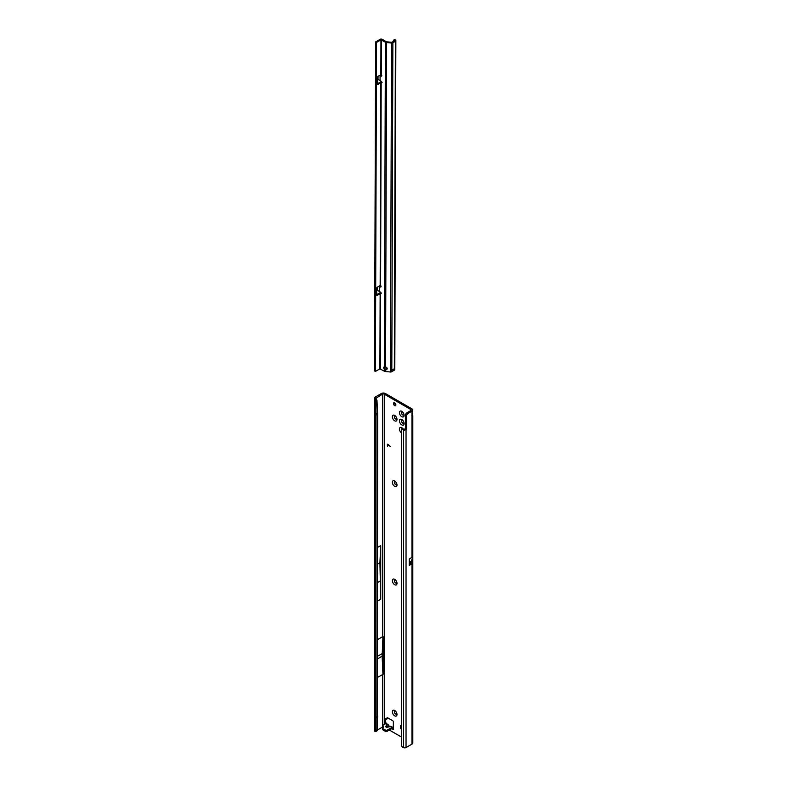 <?xml version="1.0" encoding="UTF-8"?>
<svg xmlns="http://www.w3.org/2000/svg" width="787" height="787" viewBox="0 0 787 787"><rect width="100%" height="100%" fill="white"/><g stroke="black" fill="none" stroke-linecap="round" stroke-linejoin="round"><path stroke-width="1.18" d="M389.899 726.342A1.633 0.502 76.8 0 1 389.998 726.273A1.633 0.502 76.8 0 1 390.372 726.539L391.621 727.257L390.952 726.362A1.633 1.249 -92.2 0 0 390.401 726.224L390.401 726.224A1.633 1.249 -92.2 0 0 390.096 726.283M386.525 723.676L387.932 724.493L386.997 724.591L386.023 725.978A1.633 1.23 -144.9 0 1 387.184 726.726L386.535 726.932L387.499 726.903A1.633 0.502 76.8 0 1 387.598 726.844L390.401 726.224L392.988 727.365M394.671 715.826A3.296 1.899 60 0 1 392.349 711.792A3.296 1.899 60 0 1 394.671 710.454L394.671 710.454A3.296 1.899 60 0 1 397.002 714.488A3.296 1.899 60 0 1 394.671 715.826M395.241 710.858A1.879 1.082 -120 0 0 394.73 710.936A1.879 1.082 -120 0 0 394.444 712.442A1.879 1.082 -120 0 0 395.674 714.104A1.879 1.082 -120 0 0 396.618 714.193A1.879 1.082 -120 0 0 396.933 713.789M394.671 584.702A3.296 1.899 60 0 1 392.349 580.668A3.296 1.899 60 0 1 394.671 579.33L394.671 579.33A3.296 1.899 60 0 1 397.002 583.364A3.296 1.899 60 0 1 394.671 584.702M395.241 579.734A1.879 1.082 -120 0 0 394.73 579.812A1.879 1.082 -120 0 0 394.444 581.318A1.879 1.082 -120 0 0 395.674 582.98A1.879 1.082 -120 0 0 396.618 583.069A1.879 1.082 -120 0 0 396.933 582.665M394.671 486.356A3.296 1.899 60 0 1 392.349 482.323A3.296 1.899 60 0 1 394.671 480.985L394.671 480.985A3.296 1.899 60 0 1 397.002 485.018A3.296 1.899 60 0 1 394.671 486.356M395.241 481.398A1.879 1.082 -120 0 0 394.73 481.467A1.879 1.082 -120 0 0 394.444 482.972A1.879 1.082 -120 0 0 395.674 484.635A1.879 1.082 -120 0 0 396.618 484.723A1.879 1.082 -120 0 0 396.933 484.32M394.671 420.799A3.296 1.899 60 0 1 392.349 416.766A3.296 1.899 60 0 1 394.671 415.418L394.671 415.418A3.296 1.899 60 0 1 397.002 419.451A3.296 1.899 60 0 1 394.671 420.799M395.241 415.831A1.879 1.082 -120 0 0 394.73 415.9A1.879 1.082 -120 0 0 394.444 417.415A1.879 1.082 -120 0 0 395.674 419.068A1.879 1.082 -120 0 0 396.618 419.166A1.879 1.082 -120 0 0 396.933 418.753M401.773 424.891A3.296 1.899 60 0 1 399.442 420.858A3.296 1.899 60 0 1 401.773 419.52L401.773 419.52A3.296 1.899 60 0 1 404.105 423.554A3.296 1.899 60 0 1 401.773 424.891M402.344 419.933A1.879 1.082 -120 0 0 401.832 420.002A1.879 1.082 -120 0 0 401.537 421.507A1.879 1.082 -120 0 0 402.767 423.17A1.879 1.082 -120 0 0 403.711 423.258A1.879 1.082 -120 0 0 404.026 422.855M401.773 416.697A3.296 1.899 60 0 1 399.442 412.663A3.296 1.899 60 0 1 401.773 411.326L401.773 411.326A3.296 1.899 60 0 1 404.105 415.359A3.296 1.899 60 0 1 401.773 416.697M402.344 411.729A1.879 1.082 -120 0 0 401.832 411.808A1.879 1.082 -120 0 0 401.537 413.313A1.879 1.082 -120 0 0 402.767 414.975A1.879 1.082 -120 0 0 403.711 415.064A1.879 1.082 -120 0 0 404.026 414.66M401.527 432.929A3.296 1.899 60 0 1 399.442 428.915A3.296 1.899 60 0 1 401.773 427.715L401.773 427.715A3.296 1.899 60 0 1 403.141 429.013M402.344 428.128A1.879 1.082 -120 0 0 401.832 428.197A1.879 1.082 -120 0 0 401.685 430.096M377.662 573.497L377.662 572.995M394.671 402.895A1.692 0.974 -120 0 0 393.825 402.816A1.692 0.974 -120 0 0 393.569 404.174A1.692 0.974 -120 0 0 394.671 405.659A1.692 0.974 -120 0 0 395.517 405.748A1.692 0.974 -120 0 0 395.782 404.39A1.692 0.974 -120 0 0 394.671 402.895M394.592 402.855A1.692 0.974 -120 0 0 395.782 405.02A1.692 0.974 -120 0 0 395.871 405.069M394.789 710.907A1.879 1.082 -120 0 0 394.572 712.432A1.879 1.082 -120 0 0 395.782 714.035A1.879 1.082 -120 0 0 396.668 714.153M394.789 579.783A1.879 1.082 -120 0 0 394.572 581.308A1.879 1.082 -120 0 0 395.782 582.911A1.879 1.082 -120 0 0 396.668 583.029M394.789 481.437A1.879 1.082 -120 0 0 394.572 482.962A1.879 1.082 -120 0 0 395.782 484.566A1.879 1.082 -120 0 0 396.668 484.694M401.882 428.167A1.879 1.082 -120 0 0 401.773 429.977M401.882 419.973A1.879 1.082 -120 0 0 401.665 421.498A1.879 1.082 -120 0 0 402.885 423.101A1.879 1.082 -120 0 0 403.761 423.229M394.789 415.87A1.879 1.082 -120 0 0 394.572 417.395A1.879 1.082 -120 0 0 395.782 419.009A1.879 1.082 -120 0 0 396.668 419.127M401.882 411.778A1.879 1.082 -120 0 0 401.665 413.303A1.879 1.082 -120 0 0 402.885 414.906A1.879 1.082 -120 0 0 403.761 415.034M404.941 429.023L403.023 429.84A1.879 1.23 -127.5 0 0 401.882 429.879A1.879 1.23 -127.5 0 0 401.527 430.725L401.527 745.22A1.879 1.23 -127.5 0 0 403.023 747.404L403.583 747.65A1.879 1.082 0 0 0 406.043 747.552L411.975 744.128A2.823 1.633 0 0 0 412.801 742.977L412.801 415.664L411.975 415.851A1.879 1.082 -60 0 1 411.975 414.739L412.801 410.047A2.823 1.633 180 0 1 411.975 411.198L407.892 413.549A1.879 1.082 120 0 0 406.564 415.861L406.564 428.148A1.879 1.082 -60 0 1 406.043 429.663L404.941 429.023A1.879 1.082 -60 0 0 405.453 427.508L405.453 415.211A1.879 1.082 120 0 1 406.781 412.909L410.863 410.558A1.259 0.728 180 0 0 411.237 410.047A1.259 0.728 180 0 0 410.863 409.525L384.253 394.159A1.259 0.728 180 0 0 382.472 394.159L382.472 636.772L377.662 639.556M401.527 725.319A1.879 1.082 -120 0 0 400.829 725.339A1.879 1.082 -120 0 0 400.445 726.204L400.445 727.227A1.879 1.082 -120 0 0 401.527 729.362M389.349 730.041L401.527 737.065M384.469 724.404L384.469 722.751L385.581 721.866L385.581 722.555L385.581 718.905M393.343 729.529L391.788 728.634L393.343 729.529L393.343 721.846A0.944 0.541 -120 0 0 392.674 720.695L387.598 717.764A0.944 0.541 -120 0 0 386.958 717.96L386.692 718.974A0.944 0.541 60 0 1 386.043 719.17L385.138 718.649A0.944 0.541 -120 0 0 384.469 719.033L385.079 724.06M388.05 444.507L387.519 446.455L387.529 444.202L390.46 446.642L387.686 444.38M388.276 726.686L387.184 726.726L388.158 725.339A1.633 1.23 35.1 0 0 386.997 724.591L385.581 723.696L382.698 725.437A0.944 0.541 -0 0 0 382.698 726.204L383.299 726.549A0.944 0.541 180 0 1 383.446 727.198L382.708 727.945A0.944 0.541 -0 0 0 382.856 728.595L385.581 730.169A0.944 0.541 -0 0 0 386.909 730.169L392.693 727.237M386.899 726.942L387.598 726.844A1.633 0.502 76.8 0 1 387.971 727.099L390.372 726.539L393.126 728.123L391.621 727.257M382.708 729.224A0.944 0.541 -0 0 0 382.856 729.874L385.581 731.448A0.944 0.541 -0 0 0 386.909 731.448L391.788 728.634L391.7 727.404M382.423 725.821L382.423 727.099A0.944 0.541 -0 0 0 382.698 727.483L382.994 727.65M411.975 414.129C413.018 415.723 413.018 416.303 411.975 415.851L411.975 557.403L412.703 557.511L412.703 563.118A2.823 1.633 180 0 1 411.975 563.836L411.975 744.128M409.22 563.423L411.06 562.312A1.259 0.728 180 0 1 411.237 562.675A1.259 0.728 180 0 1 410.863 563.187L409.22 564.141M409.27 563.344L409.279 558.957L409.22 565.42L411.975 563.836M409.279 558.957L411.975 557.403M382.472 725.634L382.472 674.518A1.259 0.728 180 0 1 383.062 674.321L377.662 677.302M382.472 636.772A1.259 0.728 0 0 1 383.062 636.585L383.062 674.321M382.423 727.129L377.278 730.1L377.662 414.365L376.973 400.376L375.802 398.173L374.809 398.261A1.879 1.082 180 0 1 374.661 397.838A1.879 1.082 180 0 1 375.212 397.071L381.37 393.52A2.823 1.633 180 0 1 385.364 393.52L411.975 408.886A2.823 1.633 180 0 1 412.801 410.047M382.472 394.159L375.92 398.301M377.662 564.023L379.924 562.725L380.721 599.212L380.721 545.588L377.662 547.358M380.721 599.212L377.662 600.983M387.902 717.941L387.794 718.334A0.944 0.541 60 0 1 387.322 718.6M376.029 400.79A1.879 0.925 -113.5 0 0 375.045 398.507L375.045 731.418A1.879 0.925 -113.5 0 0 375.645 731.507A1.879 0.925 -113.5 0 0 376.029 730.651L376.029 400.79L376.973 400.376M376.029 413.726L377.278 413.185M376.402 414.906L377.662 414.365M376.402 717.105L377.662 716.563M376.029 717.705L377.278 717.164M375.645 731.507L376.894 730.956A1.879 0.925 -113.5 0 0 377.278 730.1L376.029 730.651M379.924 581.16L377.662 582.469M375.822 398.015L374.809 398.261M374.661 397.838L374.661 730.779A1.879 1.082 0 0 0 374.809 731.192L375.045 731.418M374.661 593.772L374.661 554.687M379.924 562.725L380.721 545.588M404.597 429.387L403.987 430.214A1.879 1.082 180 0 1 403.583 430.086L403.583 747.65M406.043 747.552L406.043 429.663L403.987 430.214M403.023 429.84L403.967 429.122A1.879 1.23 -127.5 0 0 402.826 429.161L401.882 429.879M403.967 429.122L404.528 429.358M382.935 674.252L382.138 656.201L382.935 636.604M382.138 656.201L377.662 658.788M382.138 653.633L377.662 656.22M374.661 670.091L374.661 646.894M411.06 562.312L412.703 563.118M411.178 561.465L409.27 562.567L411.178 561.465L411.178 562.243M412.703 557.511L411.188 561.416M385.581 723.765L385.581 722.555L384.538 723.007M393.254 728.034L391.552 728.772M393.343 727.355L391.926 727.355L392.054 728.526M389.319 726.44L388.699 725.299L388.975 726.519M387.44 446.259L387.352 444.576M390.46 446.514L388.139 444.458M387.184 368.621A1.722 1.387 -164.7 0 0 385.551 367.057L384.341 366.89A1.722 0.994 -120 0 0 384.076 366.968A1.722 0.994 -120 0 0 384.331 369.329L385.541 369.87A1.722 1.387 -164.7 0 0 387.184 368.621M381.754 75.67L381.085 76.054A0.944 0.541 -120 0 0 381.292 74.667L378.026 76.26L378.006 79.408L381.075 81.159A0.944 0.541 -120 0 1 381.262 82.773L382.148 82.261M394.513 40.776L391.71 42.291L386.801 41.829A0.944 0.541 0.2 0 1 386.279 41.672L382.285 39.35A1.564 0.905 -179.8 0 0 380.072 39.35L375.615 41.927L376.501 42.439L380.957 39.862L385.394 42.183A2.194 1.269 0.2 0 0 386.604 42.547L391.513 43.01A1.564 0.905 0.2 0 0 392.87 42.754L395.399 41.298A1.564 0.905 0.2 0 0 395.861 40.658A1.564 0.905 0.2 0 0 395.546 40.107L395.133 39.783A1.259 0.62 -113.5 0 0 394.631 39.655L393.628 40.088A1.259 0.62 -113.5 0 0 393.372 40.658L393.372 41.445M384.636 366.949A1.722 0.994 -120 0 0 384.833 368.188L384.322 371.179L379.895 368.857L375.429 371.425L376.501 42.439M377.337 83.796L379.934 82.291A1.564 0.905 -179.8 0 1 381.715 82.123M377.337 287.147L377.327 290.295L380.387 292.056A0.944 0.541 60 0 1 380.583 293.669L381.469 293.158M381.046 286.34L379.747 285.76M381.075 286.557L380.406 286.94L379.009 286.183M380.406 286.94A0.944 0.541 -120 0 0 380.603 285.553L377.347 287.147A0.944 0.541 120.2 0 0 376.678 288.298L376.658 294.948A0.944 0.541 120.2 0 0 377.317 295.332L381.046 293.01A1.564 0.905 -179.8 0 0 379.245 293.187L376.658 294.682M378.026 76.26A0.944 0.541 120.2 0 0 377.357 77.411L377.337 84.052A0.944 0.541 120.2 0 0 377.996 84.435L381.725 82.123M381.174 82.773L380.603 285.553M380.495 293.669L380.337 368.857M381.734 75.454L380.426 74.873M381.085 76.054L380.121 75.493L380.111 80.599M395.861 40.658L394.799 369.644A1.564 0.905 -179.8 0 1 394.72 369.929L391.198 371.966A1.564 0.905 -179.8 0 1 390.45 371.995L385.532 371.533L385.728 369.201L387.066 368.69A1.722 1.387 -164.7 0 0 387.184 368.542M385.177 368.837L385.728 369.201M385.532 371.533A2.194 1.269 -179.8 0 1 384.322 371.179M394.543 40.54L394.13 40.216A1.259 0.62 -113.5 0 0 393.628 40.088M391.198 371.966L391.808 370.205L394.346 368.749L394.72 369.929M375.429 371.425L374.543 370.913L375.615 41.927M410.863 409.525L410.863 410.558M384.253 724.532L384.253 394.159M410.863 562.42L410.863 563.187M411.975 411.198L411.975 414.739M401.527 725.575L400.445 726.204M401.527 726.598L400.445 727.227M385.138 718.649L384.469 719.033M387.794 718.334L386.692 718.974M406.564 428.148L405.453 427.508M406.564 415.861L405.453 415.211M407.892 413.549L406.781 412.909M386.909 730.169L386.909 731.448M385.581 730.169L385.581 731.448M382.856 728.595L382.856 729.874M383.299 726.549L383.299 727.355M382.698 726.204L382.698 727.483M386.023 725.978C385.433 727.06 386.083 727.444 387.971 727.099M379.423 291.495L379.442 286.379L380.042 285.888M380.072 80.589L380.091 75.473L380.721 75.001M384.341 366.89L385.394 42.183M381.292 74.667L381.4 39.871M385.551 367.057L386.604 42.547M390.45 371.995L391.513 43.01M392.87 42.754L391.808 370.205M394.346 368.749L395.399 41.298M394.13 40.216L395.133 39.783M380.819 82.812L380.16 285.524M380.141 293.699L379.895 368.857M380.957 39.862L380.849 74.627M377.337 84.052L377.996 84.435M376.658 294.938L377.317 295.332M379.413 286.36L379.393 291.475M387.627 718.58L386.515 719.22M382.58 728.211L382.58 729.49M385.581 722.23L386.555 723.696M388.699 725.299L387.932 724.493"/></g></svg>
